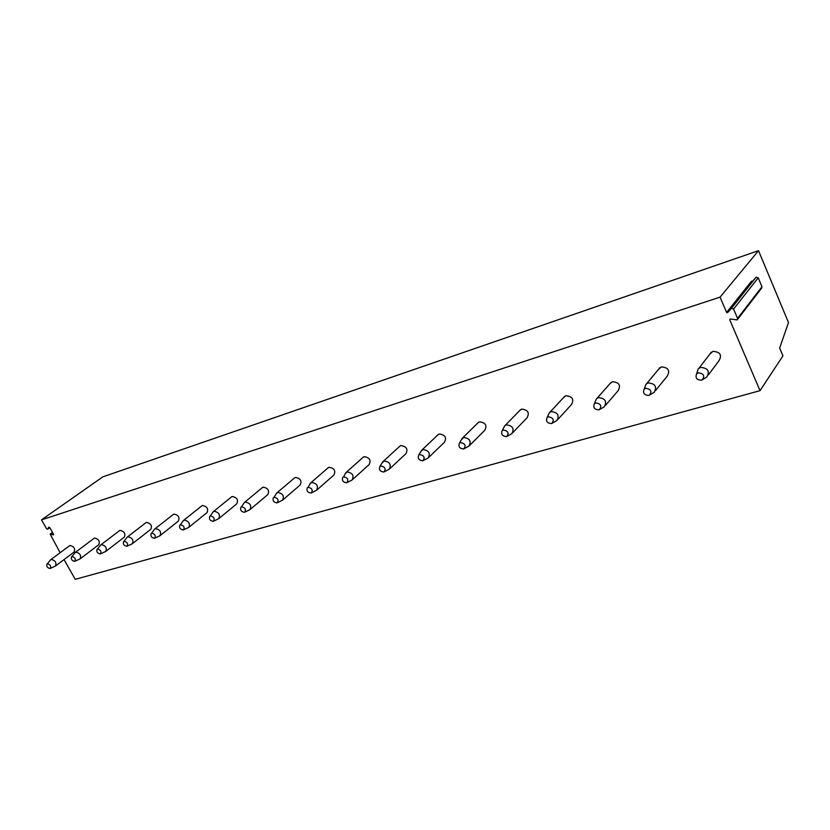 <?xml version="1.0" encoding="UTF-8"?>
<svg xmlns="http://www.w3.org/2000/svg" width="830" height="830" viewBox="0 0 830 830"><rect width="100%" height="100%" fill="white"/><g stroke="black" fill="none" stroke-linecap="round" stroke-linejoin="round"><path stroke-width="1.25" d="M52.518 532.404L50.142 534.105L53.348 534.862L53.379 533.929L49.852 527.693L47.642 529.218L46.501 528.668L41.5 519.86L102.827 476.856L758.516 250.67L788.5 322.559L779.65 348.05L782.939 355.873L760.021 390.66L75.24 579.33L64.035 559.586M60.134 552.707L50.142 534.105M47.601 529.25L49.8 527.621M49.852 527.693L48.742 527.102L47.735 529.094M41.5 519.86L720.067 297.14L758.516 250.67M760.021 390.66L729.715 319.726L730.338 319.011L737.175 319.903L737.58 318.419L733.585 309.05L731.375 308.387L727.537 312.734L726.613 312.454L720.067 297.14M709.733 354.244L712.939 351.349C720.201 351.889 722.214 355.022 718.967 360.77L708.436 374.828M658.522 369.35L661.375 366.912C668.368 367.514 670.318 370.585 667.237 376.135L655.596 390.515M609.894 383.751L612.447 381.696C619.17 382.35 621.068 385.348 618.132 390.702L605.527 405.32M563.653 397.497L565.936 395.734C572.42 396.439 574.267 399.375 571.476 404.552L558.009 419.326M519.632 410.611L521.676 409.107C527.932 409.844 529.727 412.718 527.081 417.718L512.867 432.596M477.675 423.144L479.512 421.837C485.54 422.615 487.303 425.427 484.782 430.262L469.905 445.191M437.638 435.127L439.288 433.986C445.119 434.796 446.831 437.545 444.444 442.234L428.986 457.164M399.386 446.582L400.88 445.586C406.513 446.416 408.194 449.113 405.932 453.657L389.965 468.566M362.814 457.548L364.173 456.666C369.609 457.527 371.259 460.162 369.111 464.572L352.709 479.439M327.819 468.058L329.043 467.28C334.314 468.162 335.922 470.735 333.888 475.009L317.091 489.825M294.276 478.132L295.397 477.437C300.502 478.339 302.079 480.861 300.149 485.011L283.03 499.753M262.124 487.801L263.151 487.169C268.09 488.092 269.646 490.572 267.81 494.597L250.401 509.257M231.269 497.077L232.203 496.516C236.996 497.45 238.521 499.878 236.789 503.8L219.13 518.356M201.628 505.999L202.489 505.491C207.137 506.435 208.641 508.811 206.992 512.629L189.126 527.081M173.138 514.569L173.937 514.112C178.45 515.067 179.923 517.401 178.357 521.115L160.315 535.454M145.738 522.827L146.464 522.412C150.853 523.367 152.305 525.66 150.821 529.27L132.624 543.505M119.354 530.775L120.028 530.391C124.293 531.356 125.724 533.607 124.313 537.124L105.991 551.234M93.946 538.431L94.568 538.079C98.718 539.054 100.119 541.264 98.791 544.698L80.365 558.683M69.45 545.808L70.031 545.486C74.057 546.472 75.447 548.64 74.181 551.981L55.672 565.853M737.6 319.343L761.598 288.186L761.982 286.755L758.236 277.822L756.12 277.21L752.405 281.422L751.524 281.163L726.613 312.454M733.378 305.399L733.513 303.79M733.087 305.772L733.16 304.714M697.034 372.608L698.227 368.852L700.572 367.41C707.98 368.001 710.044 371.218 706.766 377.059L702.823 379.497M696.64 373.853C695.104 377.899 696.712 380.016 701.495 380.192L702.035 379.995C705.168 375.969 703.913 373.593 698.289 372.846L696.64 373.853L698.227 368.852M644.806 387.392L645.999 384.207L648.116 382.921C655.233 383.574 657.236 386.718 654.123 392.341L649.942 394.852M644.132 389.197C642.638 393.109 644.194 395.184 648.801 395.422L649.288 395.246C652.235 391.376 651.011 389.063 645.615 388.295L644.132 389.197L645.999 384.207M595.317 401.471L596.469 398.784L598.389 397.622C605.236 398.338 607.187 401.409 604.23 406.835L599.851 409.377M594.353 403.743C592.911 407.53 594.415 409.574 598.866 409.854L599.302 409.698C602.072 405.974 600.868 403.722 595.701 402.934L594.353 403.743L596.469 398.784M548.35 414.907L549.439 412.624L551.193 411.587C557.781 412.344 559.669 415.342 556.868 420.582L552.334 423.155M547.095 417.552C545.715 421.225 547.178 423.227 551.473 423.559L551.867 423.414C554.471 419.824 553.288 417.625 548.329 416.826L547.095 417.552L549.439 412.624M503.717 427.74L504.723 425.79L506.321 424.846C512.67 425.645 514.517 428.581 511.861 433.644L507.182 436.227M502.192 430.687C500.864 434.246 502.275 436.217 506.425 436.58L506.788 436.445C509.236 432.99 508.074 430.843 503.312 430.023L502.192 430.687L504.723 425.79M461.221 439.993L463.617 437.483C469.739 438.313 471.544 441.176 469.023 446.073L464.229 448.667M459.447 443.189C458.181 446.644 459.55 448.563 463.565 448.968L463.897 448.843C466.201 445.502 465.059 443.417 460.474 442.587L459.447 443.189L462.154 438.333M420.737 451.717L422.927 449.507C428.83 450.379 430.594 453.18 428.207 457.921L423.321 460.505M418.725 455.099C417.521 458.451 418.849 460.339 422.729 460.775L423.03 460.66C425.199 457.434 424.078 455.4 419.669 454.56L418.725 455.099L421.578 450.285M382.101 462.933L384.103 460.992C389.81 461.885 391.532 464.624 389.27 469.209L384.311 471.803M379.881 466.47C378.729 469.718 380.026 471.575 383.782 472.031L384.062 471.928C386.106 468.805 384.995 466.813 380.752 465.972L379.881 466.47L382.869 461.698M345.197 473.671L347.033 471.948C352.553 472.872 354.234 475.549 352.096 479.999L347.065 482.572M342.79 477.323C341.69 480.477 342.956 482.292 346.598 482.78L346.847 482.687C348.776 479.657 347.687 477.717 343.589 476.866L345.892 472.602M309.901 483.952L311.603 482.427C316.925 483.371 318.575 485.996 316.552 490.302L311.468 492.875M307.328 487.708C306.291 490.769 307.525 492.553 311.043 493.051L311.281 492.968C313.097 490.032 312.028 488.144 308.075 487.283L310.545 483.029M276.131 493.819L277.687 492.46C282.843 493.414 284.462 495.987 282.542 500.168L277.417 502.731M273.402 497.637C272.416 500.615 273.62 502.358 277.033 502.887L277.251 502.804C278.963 499.961 277.915 498.114 274.087 497.253L276.712 493.01M243.771 503.281L245.203 502.067C250.193 503.032 251.781 505.553 249.965 509.62L244.809 512.162M240.907 507.151C239.963 510.045 241.146 511.757 244.466 512.297L244.663 512.235C246.282 509.464 245.244 507.659 241.551 506.798L244.29 502.565M212.739 512.369L214.057 511.27C218.902 512.255 220.458 514.725 218.736 518.667L213.549 521.199M209.762 516.27C208.87 519.082 210.021 520.773 213.237 521.323L213.424 521.261C214.949 518.574 213.933 516.8 210.353 515.949L213.217 511.737M182.953 521.095L184.177 520.109C188.867 521.105 190.402 523.523 188.773 527.361L183.565 529.872M179.871 525.027C179.021 527.766 180.162 529.416 183.285 529.986L183.451 529.924C184.893 527.309 183.887 525.577 180.421 524.726L183.388 520.545M154.349 529.488L155.48 528.596C160.034 529.592 161.539 531.968 159.993 535.703L159.495 535.931M151.174 533.431C150.375 536.097 151.485 537.726 154.515 538.297L154.671 538.245C156.04 535.703 155.044 534.012 151.693 533.151L154.743 529M126.855 537.56L127.893 536.751C132.312 537.757 133.796 540.081 132.344 543.723L131.866 543.93M123.597 541.513C122.83 544.107 123.919 545.704 126.866 546.296L127.021 546.244C128.308 543.764 127.332 542.104 124.075 541.253L127.208 537.124M100.399 545.331L101.364 544.594C105.659 545.611 107.122 547.893 105.742 551.431L105.296 551.628M97.069 549.284C96.342 551.815 97.421 553.382 100.285 553.973L100.42 553.932C101.644 551.525 100.669 549.885 97.515 549.035L100.721 544.947M74.928 552.822L75.831 552.147C80.002 553.164 81.433 555.405 80.126 558.86L79.722 559.036M71.536 556.764C70.851 559.233 71.909 560.769 74.69 561.371L74.825 561.329C75.976 558.984 75.022 557.387 71.961 556.536L75.229 552.469M50.391 560.043L51.232 559.42C55.288 560.447 56.699 562.636 55.465 566.008L55.081 566.174M46.947 563.964C46.304 566.371 47.331 567.886 50.049 568.498L50.174 568.457C51.263 566.164 50.319 564.597 47.341 563.757L50.661 559.721M52.923 534.883L53.535 534.437M50.568 534.084L52.632 532.601M730.276 319L729.715 319.726M737.58 318.419L761.982 286.755M733.585 309.05L758.236 277.822M731.147 308.584L755.912 277.396M727.62 312.651L752.488 281.339M732.869 306.042L733.378 303.956M756.12 277.21L731.375 308.387M752.405 281.422L727.537 312.734M698.974 368.188L711.372 352.117M646.674 383.616L659.964 367.607M597.092 398.244L611.16 382.319M550.01 412.147L564.774 396.294M505.242 425.354L520.618 409.615M462.632 437.939L478.537 422.294M422.024 449.933L438.396 434.401M383.273 461.376L400.06 445.969M346.276 472.301L363.416 457.019M310.887 482.749L328.338 467.601M277.033 492.761L294.754 477.738M244.591 502.337L262.55 487.449M213.497 511.529L231.643 496.776M183.648 520.348L201.97 505.729M154.992 528.814L173.449 514.33M154.774 538.193L159.723 535.848M127.436 536.958L146.018 522.61M127.115 546.192L132.084 543.858M100.938 544.781L119.613 530.577M100.42 553.932L105.493 551.556M75.426 552.324L94.174 538.255M74.825 561.329L79.908 558.974M50.858 559.586L69.658 545.663M50.174 568.457L55.257 566.122"/></g></svg>
